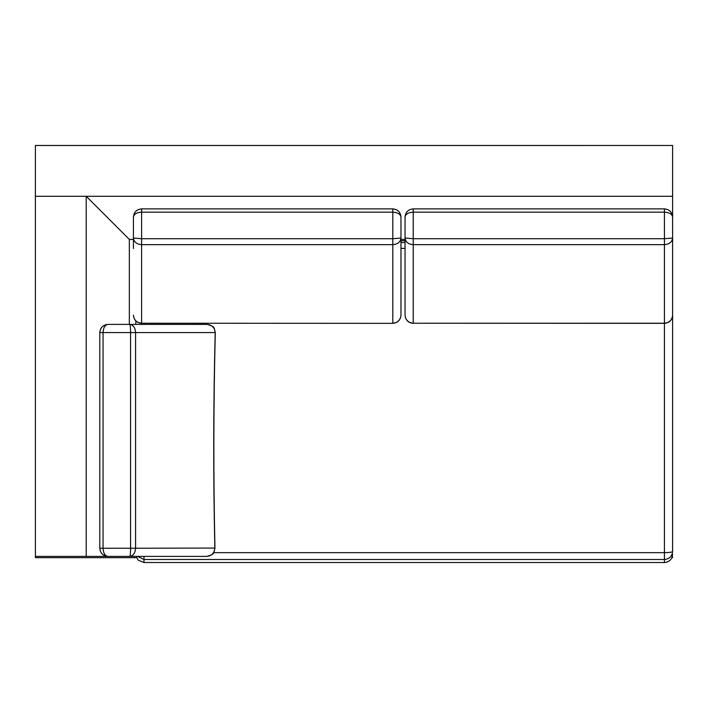 <?xml version="1.0" encoding="UTF-8"?>
<svg xmlns="http://www.w3.org/2000/svg" width="708" height="708" viewBox="0 0 708 708"><rect width="100%" height="100%" fill="white"/><g stroke="black" fill="none" stroke-linecap="round" stroke-linejoin="round"><path stroke-width="1.06" d="M672.6 549.753L672.6 250.322L672.6 549.753M135.821 320.945L135.821 324.397M672.6 551.523L672.6 217.046C672.078 214.099 669.361 212.471 664.431 212.161L413.224 212.161L413.224 238.72L664.431 238.72L664.431 244.658L413.224 244.658C408.304 244.233 405.578 242.039 405.056 238.047L413.224 238.72L413.224 323.229L664.431 323.229C669.361 322.715 672.078 320.025 672.6 315.166C672.113 320.131 669.396 322.857 664.431 323.344L664.431 244.658C669.361 244.233 672.078 242.039 672.6 238.047L672.6 315.166L672.6 238.047L664.431 238.72L664.431 208.878L413.224 208.878L413.224 212.161C408.304 212.471 405.578 214.099 405.056 217.046L405.056 315.166C405.578 320.025 408.304 322.715 413.224 323.229L664.431 323.344L664.431 552.656C669.361 552.585 672.078 552.205 672.6 551.523L672.6 551.523C672.078 556.329 669.361 558.984 664.431 559.488L664.431 552.656L213.639 552.656M137.538 556.399L143.989 559.488L143.989 562.524L664.431 562.524L664.431 559.488L143.989 559.488L143.989 556.399M35.4 351.796L35.4 557.683L136.538 557.683M129.343 324.397L129.343 239.419L86.217 196.293L35.4 196.293L35.4 556.399L35.4 239.419M86.217 196.293L86.217 556.399L35.409 556.399M129.343 556.399L129.741 556.399C130.245 555.877 130.529 553.16 130.582 548.231L135.564 548.231C135.201 553.16 133.254 555.877 129.741 556.399L107.97 556.399C103.049 555.877 100.332 553.16 99.81 548.231L103.058 548.231C103.368 553.16 105.005 555.877 107.97 556.399L86.217 556.399M99.81 548.231L99.801 548.231C100.288 553.196 103.005 555.913 107.97 556.399L206.771 556.399C211.639 555.877 214.329 553.16 214.843 548.231C213.25 476.227 213.374 404.339 215.197 332.565L215.285 332.751C213.674 327.007 215.365 326.804 207.117 324.397L107.97 324.397C103.049 324.91 100.332 327.636 99.81 332.565L103.058 332.565C103.368 327.636 105.005 324.91 107.97 324.397C103.005 324.875 100.288 327.6 99.801 332.565L99.81 332.565M129.741 324.397C130.245 324.91 130.529 327.636 130.582 332.565L103.058 332.565L103.058 548.231L130.582 548.231L130.582 332.565L135.564 332.565C135.201 327.636 133.254 324.91 129.741 324.397L129.741 324.397M215.285 332.751C213.506 404.418 213.391 476.192 214.94 548.063L135.564 548.231L135.564 332.565L215.197 332.565C214.683 327.636 211.993 324.91 207.117 324.397L207.117 324.397M413.224 323.344C408.268 322.857 405.542 320.131 405.056 315.166L405.056 248.508M400.976 238.047L400.976 238.047C400.454 242.039 397.728 244.233 392.807 244.658L392.807 238.72L400.976 238.047L400.976 315.166L400.976 217.046C400.454 214.099 397.728 212.471 392.807 212.161L392.807 208.878C397.763 209.364 400.489 212.081 400.976 217.046M133.431 238.047L133.431 238.047C133.954 242.039 136.671 244.233 141.6 244.658L141.6 238.72L392.807 238.72L392.807 212.161L141.6 212.161L141.6 238.72L133.431 238.047L133.431 217.046C133.954 214.099 136.671 212.471 141.6 212.161L141.6 208.878C136.635 209.364 133.918 212.081 133.431 217.046L133.431 248.508M141.6 323.344C136.635 322.857 133.918 320.131 133.431 315.166C133.954 320.025 136.671 322.715 141.6 323.229L141.6 244.658L392.807 244.658L392.807 323.229C397.728 322.715 400.454 320.025 400.976 315.166C400.489 320.131 397.763 322.857 392.807 323.344L141.6 323.229L392.807 323.344M35.4 145.476L672.6 145.476L35.4 145.485L35.4 196.293L672.6 196.293L672.6 217.046C672.113 212.081 669.396 209.364 664.431 208.878M129.343 239.419L133.431 239.419M400.976 239.419L405.056 239.419M672.6 145.485L672.6 196.293M672.343 556.399L672.6 557.683L671.892 557.683M129.741 556.399L136.086 556.399L138.281 560.196L143.989 562.524M143.989 323.344L143.989 324.397M405.056 248.411L400.976 248.411M405.056 242.534L400.976 242.534M400.976 240.747L405.056 240.747M664.431 562.524C669.396 562.037 672.113 559.32 672.6 554.355M99.801 548.231L99.801 332.565M214.94 548.063C213.382 553.771 214.843 554.107 206.771 556.399M405.056 217.046L405.056 217.046C405.542 212.081 408.268 209.364 413.224 208.878M141.6 208.878L392.807 208.878"/></g></svg>
